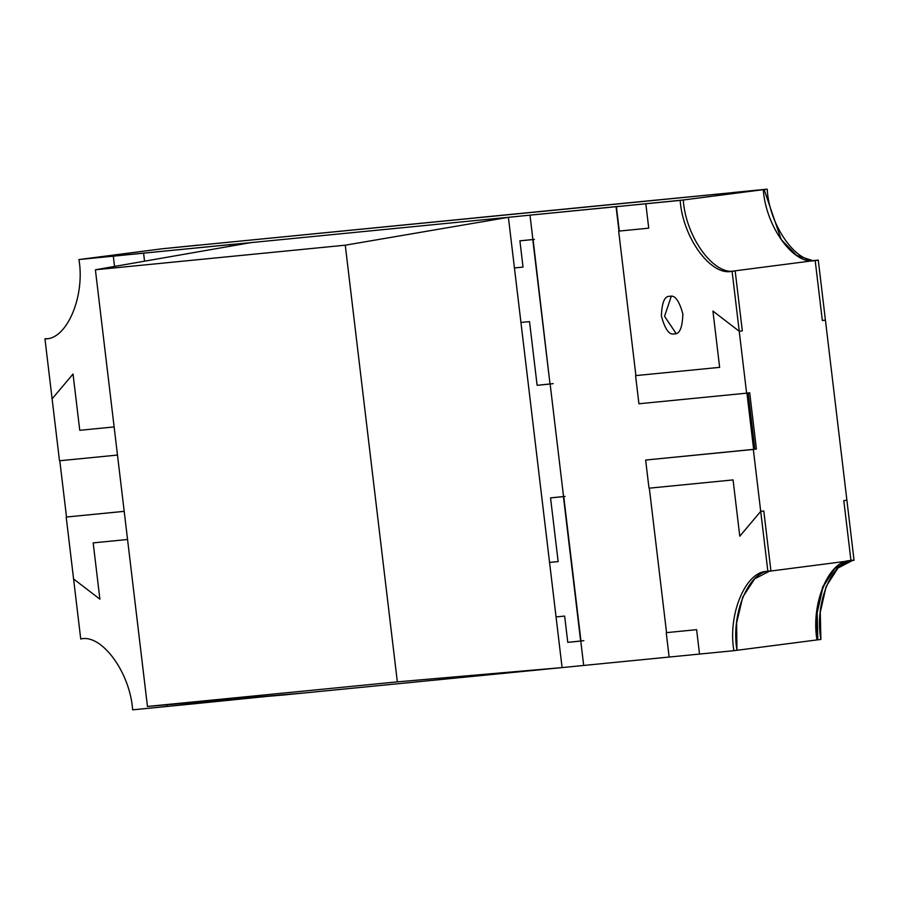<?xml version="1.0" encoding="UTF-8"?>
<svg xmlns="http://www.w3.org/2000/svg" width="899" height="899" viewBox="0 0 899 899"><rect width="100%" height="100%" fill="white"/><g stroke="black" fill="none" stroke-linecap="round" stroke-linejoin="round"><path stroke-width="1.35" d="M617.31 206.556L530.185 215.142L617.298 206.534L616.073 206.691L618.984 231.077L620.209 230.919L618.669 231.122L648.73 228.166L645.83 203.77L616.388 206.669L619.299 231.065L648.73 228.166L619.299 231.065L616.388 206.669L683.262 199.994L763.285 189.644L162.045 248.798L82.023 259.148L162.045 248.798L626.783 202.972L763.285 189.644L683.262 199.994C685.768 237.314 714.3 276.263 735.157 270.824L742.316 330.854L739.236 331.259L746.62 393.166L749.699 392.773L756.407 449.062L645.639 460.052L648.999 488.191L733.067 479.92L739.776 536.209L760.711 511.374L753.328 449.455L760.711 511.374L763.79 510.969L770.949 571.011L850.971 560.661L843.813 500.619L846.892 500.226L825.417 320.111L822.338 320.505L815.179 260.463L735.157 270.824L815.179 260.463C794.334 265.913 765.791 226.964 763.285 189.644C765.791 226.964 794.334 265.913 815.179 260.463L822.338 320.505L825.417 320.111L846.892 500.226L843.813 500.619L850.971 560.661L770.949 571.011L763.79 510.969L760.711 511.374L739.776 536.209L733.067 479.92L648.999 488.191L645.639 460.052L756.407 449.062L754.868 449.208L756.407 449.062L749.699 392.773L746.62 393.166L739.236 331.259L712.929 311.065L719.638 367.354L635.571 375.625L638.931 403.763L746.62 393.166L638.931 403.763L635.571 375.625L719.638 367.354L712.929 311.065L739.236 331.259L742.316 330.854L735.157 270.824C714.3 276.263 685.768 237.314 683.262 199.994L645.83 203.77L648.73 228.166L618.669 231.122L635.896 375.591L719.638 367.354L712.929 311.065L739.236 331.259L732.078 271.217C711.233 276.667 682.689 237.718 680.183 200.398L645.83 203.77L648.73 228.166L645.83 203.77L680.183 200.398C682.689 237.718 711.233 276.667 732.078 271.217L735.157 270.824C714.3 276.263 685.768 237.314 683.262 199.994C685.768 237.314 714.3 276.263 735.157 270.824L732.078 271.217L739.236 331.259L742.316 330.854L735.157 270.824L742.316 330.854L739.236 331.259L712.929 311.065L719.638 367.354L635.896 375.591M532.905 239.561L529.994 215.164L508.396 217.3L514.442 267.947L523.027 267.104L519.903 240.842L534.444 239.359L519.903 240.842L523.027 267.104L514.442 267.947L508.396 217.3L619.467 206.276L529.994 215.164L532.905 239.561M529.522 321.606L520.937 322.449L549.559 562.437L558.144 561.594L550.548 497.877L563.549 496.596L550.132 384.03L537.119 385.311L529.522 321.606L537.119 385.311L553.2 383.626L550.132 384.03L563.549 496.596L565.089 496.405L550.548 497.877L558.144 561.594L549.559 562.437L514.442 267.947L520.937 322.449L529.522 321.606L520.937 322.449L514.442 267.947L523.027 267.104L519.903 240.842L532.781 239.572L519.903 240.842L523.027 267.104L514.442 267.947L520.937 322.449L529.522 321.606L537.119 385.311L529.522 321.606M564.639 616.085L556.054 616.928L562.089 667.586L583.687 665.462L580.776 641.066L567.775 642.347L564.639 616.085L567.775 642.347L583.856 640.672L580.776 641.066L583.687 665.462L283.556 694.994L147.458 706.445L95.395 269.779L250.731 242.64L508.396 217.3L345.272 245.191L397.336 681.858L147.458 706.445L304.424 692.938L562.089 667.586L397.336 681.858L562.089 667.586L549.559 562.437L556.054 616.928L564.639 616.085L556.054 616.928L549.559 562.437L558.144 561.594L550.548 497.877L563.426 496.619L550.548 497.877L558.144 561.594L549.559 562.437L556.054 616.928L564.639 616.085L567.775 642.347L564.639 616.085M666.226 632.66L669.137 657.057L699.523 654.067L696.613 629.671L666.226 632.66L696.613 629.671L699.523 654.067L669.137 657.057L666.226 632.66M197.6 703.434L167 706.457L197.286 703.479L197.128 702.164L197.6 703.434M849.431 560.864L834.834 568.483L823.046 586.89L817.18 612.826L817.809 639.852L820.888 639.459L817.809 639.852C811.044 603.308 829.474 559.29 850.971 560.661L843.813 500.608L846.892 500.204L854.05 560.257L846.892 500.204L843.813 500.608L850.971 560.661L854.05 560.257L850.971 560.661C829.327 559.392 810.628 602.993 816.977 639.931L736.955 650.292L816.977 639.931L816.629 612.713L822.742 586.777L834.733 568.438L849.476 560.852M73.583 578.978L66.2 517.06L73.583 578.978L99.89 599.161L93.181 542.884L127.557 539.501L93.181 542.884L99.89 599.161L73.583 578.978L80.741 639.009C101.598 633.57 130.13 672.519 132.636 709.839L167 706.457L166.798 704.782L167 706.457L166.798 704.782L167 706.457L132.636 709.839C130.13 672.519 101.598 633.57 80.741 639.009L73.583 578.978L99.89 599.161L73.583 578.978M59.491 460.771L52.108 398.853L59.491 460.771L117.488 455.063L59.491 460.771M46.445 338.631L44.95 338.822C66.593 340.08 85.293 296.49 78.943 259.541L116.376 255.766L78.943 259.541L113.308 256.17L114.533 266.441L113.308 256.17L116.376 255.766L82.023 259.148L250.731 242.64L229.863 244.697L230.054 246.259L229.863 244.697L232.942 244.303L113.308 256.17L114.533 266.441L113.308 256.17L116.376 255.766L78.943 259.541C85.293 296.49 66.593 340.08 44.95 338.822L52.108 398.853L73.044 374.018L52.108 398.853L73.044 374.018L79.753 430.306L73.044 374.018L79.753 430.306L114.128 426.924L79.753 430.306L114.128 426.924L79.753 430.306L73.044 374.018L52.108 398.853L44.95 338.822L45.703 338.732M144.548 261.193L143.593 253.181L144.548 261.193M124.197 511.351L66.2 517.06L124.197 511.351L66.515 517.015L59.795 460.738L66.515 517.015L124.197 511.34M649.325 488.168L733.067 479.92L739.776 536.209L760.711 511.374L763.79 510.969L770.949 571.011L763.79 510.969L760.711 511.374L767.87 571.416L770.949 571.011C749.305 569.752 730.606 613.343 736.955 650.292L733.876 650.685L736.955 650.292L736.607 623.063L742.72 597.127L754.711 578.787L769.454 571.202L754.711 578.787L742.72 597.127L736.607 623.063L736.955 650.292C730.606 613.343 749.305 569.752 770.949 571.011L767.87 571.416L760.711 511.374L739.776 536.209L733.067 479.92L649.325 488.168L666.552 632.626L696.613 629.671L699.523 654.067L733.876 650.685C727.527 613.747 746.226 570.146 767.87 571.416L767.128 571.494M508.396 217.3L250.731 242.64L95.395 269.779L345.272 245.191L508.396 217.3M95.395 269.779L147.458 706.445L397.336 681.858L345.272 245.191L95.395 269.779M817.809 639.852L816.977 639.931L817.809 639.852M854.05 560.257C832.553 558.897 814.123 602.903 820.888 639.459L820.27 612.388L826.147 586.429L837.969 568.033L852.589 560.448M161.213 248.877L198.657 245.101L161.213 248.877M729.752 192.937L767.195 189.161L732.831 192.543L767.195 189.161L764.116 189.565L781.231 239.583L796.739 255.451L812.617 260.586L796.739 255.451L781.231 239.583L764.116 189.565L729.752 192.937M815.179 260.474L818.259 260.069C797.57 265.587 769.196 226.177 767.195 189.161C769.196 226.177 797.57 265.587 818.259 260.069L815.179 260.474L822.338 320.527L825.417 320.123L818.259 260.069L825.417 320.123L822.338 320.527L815.179 260.474M473.29 218.176L626.682 202.983L473.29 218.176M626.682 202.983L476.369 217.772L626.682 202.983M93.181 542.884L127.557 539.501L93.181 542.884L99.89 599.161L93.181 542.884M230.796 244.573L229.56 244.719L229.751 246.304L229.56 244.719L230.796 244.562L144.908 253.012L230.796 244.562M283.23 694.758L197.364 703.456L283.23 694.758M144.908 253.012L229.56 244.719L144.908 253.012M674.374 333.844C679.577 334.406 682.408 327.798 682.869 314.021C679.172 300.648 674.846 294.748 669.89 296.322C664.687 295.749 661.855 302.356 661.394 316.133C665.091 329.506 669.418 335.406 674.374 333.844L674.374 333.844C669.418 335.406 665.091 329.506 661.394 316.133C661.855 302.356 664.687 295.749 669.89 296.322C674.846 294.748 679.172 300.648 682.869 314.021C682.408 327.798 679.577 334.406 674.374 333.844L674.553 333.821M533.085 239.527L550.008 384.042L537.119 385.311L550.008 384.042L532.781 239.572M676.07 333.428L664.552 316.313L671.272 296.333L664.552 316.313L676.07 333.428M748.159 392.975L754.868 449.253L748.159 392.975L746.923 393.133L748.159 392.975M669.766 656.978L583.878 665.429L669.766 656.978M618.984 231.077L616.073 206.691L530.185 215.142L617.298 206.534M746.923 393.133L753.643 449.421L754.868 449.253L646.269 459.985L753.643 449.421L746.923 393.133M563.74 496.574L580.968 641.043L567.775 642.347L580.653 641.077L563.426 496.619M767.87 571.416C746.226 570.146 727.527 613.747 733.876 650.685L699.523 654.067L696.613 629.671L666.552 632.626"/></g></svg>
